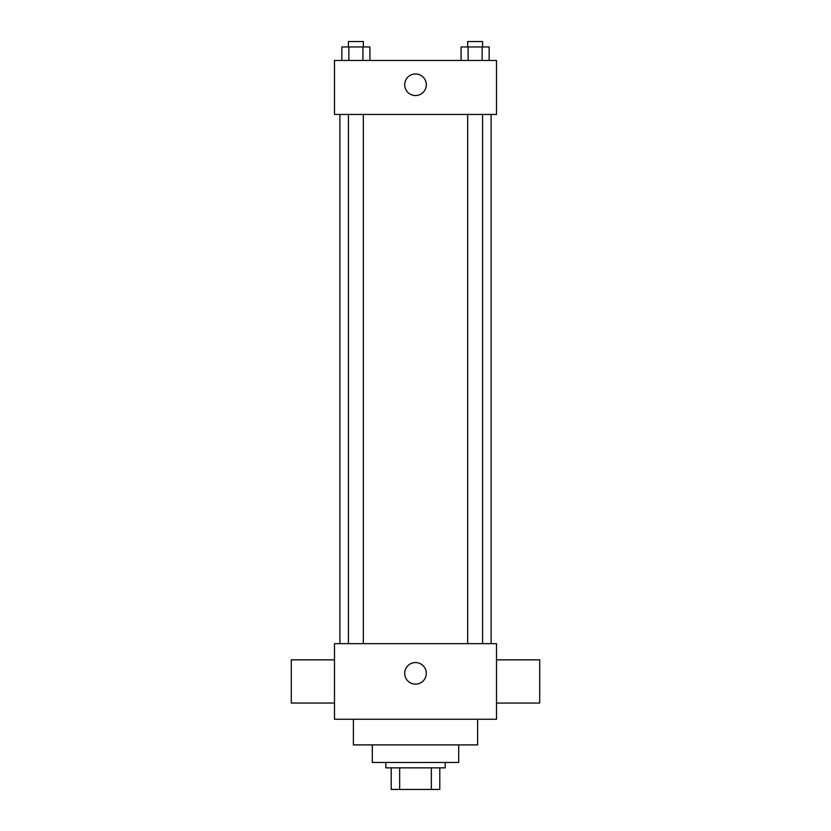 <?xml version="1.0" encoding="UTF-8"?>
<svg xmlns="http://www.w3.org/2000/svg" width="831" height="831" viewBox="0 0 831 831"><rect width="100%" height="100%" fill="white"/><g stroke="black" fill="none" stroke-linecap="round" stroke-linejoin="round"><path stroke-width="1.25" d="M431.341 767.854L431.341 789.45L391.204 789.45L391.204 767.854M431.341 789.45L439.796 789.45L439.796 767.854L439.796 789.45M445.198 762.453L445.198 767.854L385.802 767.854L385.802 762.453M399.659 767.854L399.659 789.45M458.702 744.898L458.702 762.453L372.298 762.453L372.298 744.898M477.596 719.251L477.596 744.898L353.404 744.898L353.404 719.251M496.502 719.251L334.498 719.251L334.498 643.651L496.502 643.651L496.502 719.251M404.697 673.349A10.803 10.803 0 0 1 420.901 664A10.803 10.803 0 0 1 420.901 682.708A10.803 10.803 0 0 1 404.697 673.349M496.502 659.845L539.703 659.845L539.703 703.047L496.502 703.047M334.498 703.047L291.297 703.047L291.297 659.845L334.498 659.845M496.502 114.449L334.498 114.449L334.498 60.445L496.502 60.445L496.502 114.449M426.303 84.752A10.803 10.803 0 0 1 410.099 94.1A10.803 10.803 0 0 1 410.099 75.392A10.803 10.803 0 0 1 426.303 84.752M489.147 60.445L489.147 46.952L461.091 46.952L461.091 60.445M482.136 46.952L482.136 60.445M468.102 46.952L468.102 60.445M467.666 46.952L467.666 41.55L482.572 41.55L482.572 46.952M369.909 60.445L369.909 46.952L341.853 46.952L341.853 60.445M362.898 46.952L362.898 60.445M348.864 46.952L348.864 60.445M348.428 46.952L348.428 41.55L363.334 41.55L363.334 46.952M339.9 114.449L339.9 643.651M491.1 114.449L491.1 643.651M482.572 643.651L482.572 114.449M467.666 643.651L467.666 114.449M348.428 114.449L348.428 643.651M363.334 114.449L363.334 643.651"/></g></svg>

